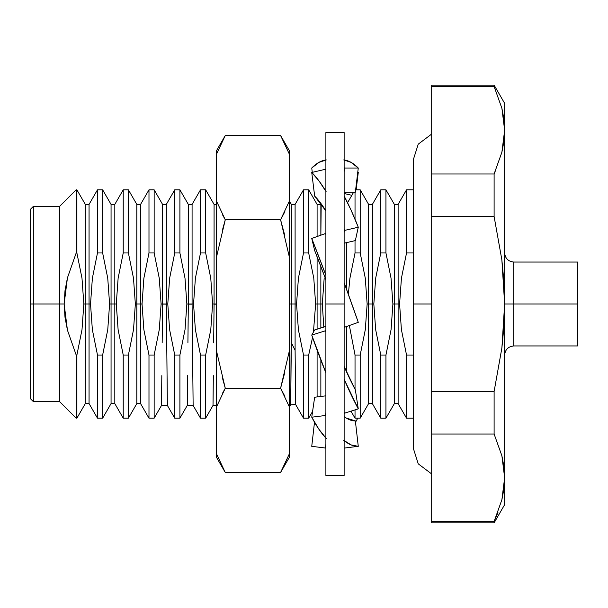 <?xml version="1.0" encoding="UTF-8"?>
<svg xmlns="http://www.w3.org/2000/svg" width="608" height="608" viewBox="0 0 608 608"><rect width="100%" height="100%" fill="white"/><g stroke="black" fill="none" stroke-linecap="round" stroke-linejoin="round"><path stroke-width="0.91" d="M295.503 389.994L295.1 350.398L291.338 342.638L290.86 387.729L291.338 304L289.879 304L289.408 291.095L289.879 304L295.1 304L295.1 204.394L295.1 304L291.338 304L291.338 204.394L291.338 342.638L295.1 350.398L295.655 404.571L290.677 404.753L295.655 404.571L295.61 400.087M200.496 252.966L200.496 189.818L200.496 252.966L205.664 252.966L210.763 278.213L212.61 304L216.448 304L214.077 304.167L216.448 304.167L214.077 304.167L214.077 204.394L214.077 304L212.61 304L210.778 329.65L205.664 355.034L200.496 355.034L195.373 329.65L193.542 304L195.396 278.213L200.496 252.966L205.664 252.966L210.763 278.213L212.61 304L210.778 329.65L205.664 355.034L200.496 355.034L200.496 418.182L200.496 355.034L195.373 329.65L193.542 304L195.396 278.213L200.496 252.966M192.082 304L193.542 304L192.082 304L192.082 204.394L192.082 304L188.32 304L192.082 304M161.105 304L162.564 304L162.564 204.394L162.564 304L167.785 304L169.64 278.213L174.739 252.966L174.739 189.818L174.739 252.966L179.907 252.966L185.007 278.213L186.861 304L192.082 304.167L193.131 405.43L192.082 304.167L188.32 304.167L188.32 204.394L188.32 304L186.861 304L185.03 329.65L179.907 355.034L174.739 355.034L169.617 329.65L167.785 304L166.326 304L166.326 204.394L166.326 304L162.564 304.167L166.326 304L167.375 405.43L166.326 304.167L161.105 304L159.273 329.65L154.151 355.034L148.983 355.034L143.86 329.65L142.036 304L143.883 278.213L148.983 252.966L148.983 189.818L148.983 252.966L154.151 252.966L159.25 278.213L161.105 304L159.273 329.65L154.151 355.034L148.983 355.034L148.983 418.182L148.983 355.034L143.86 329.65L142.036 304L140.57 304L142.036 304L143.883 278.213L148.983 252.966L154.151 252.966L154.151 189.818L154.151 252.966L159.25 278.213L161.105 304M324.17 278.213L322.316 304L320.857 304L322.316 304L324.17 278.213M289.408 201.043L291.338 204.394L295.1 204.394L303.514 189.818L303.514 252.966L298.414 278.213L296.56 304L298.391 329.65L303.514 355.034L308.682 355.034L308.682 418.182L308.682 355.034L312.558 337.432L308.682 355.034L303.514 355.034L303.514 418.182L303.514 355.034L298.391 329.65L296.56 304L295.1 304L295.1 350.398L295.1 304L296.56 304L298.414 278.213L303.514 252.966L303.514 189.818L308.682 189.818L308.682 252.966L308.682 189.818L317.095 204.394L317.095 236.535L317.095 204.394L320.857 204.394L320.857 235.19L321.184 203.824M320.857 266.456L320.857 304L320.857 266.456M317.095 304L320.857 304L317.095 304L317.095 329.194L317.095 256.736L317.095 304L315.636 304L317.095 304M317.095 395.626L317.703 396.857L317.095 395.626L317.095 350.109L317.095 395.626M320.857 396.469L320.857 360.088L320.857 396.469M320.857 328.008L320.857 304L320.857 328.008M313.781 278.213L315.636 304L313.439 332.112L315.636 304L313.781 278.213L308.682 252.966L313.781 278.213M30.4 209.334L30.4 304L33.318 304L33.318 401.584L33.318 304L59.584 304L59.584 401.584L59.584 304L64.144 304L64.988 317.186L67.427 330.098L76.182 355.034L76.182 418.182L76.182 355.034L76.889 355.034L76.889 418.182L76.889 355.034L82.004 329.65L83.836 304L81.989 278.213L76.889 252.966L76.182 252.966L76.182 189.818L76.889 189.818L85.302 204.394L89.057 204.394L97.478 189.818L97.478 252.966L102.646 252.966L107.745 278.213L109.592 304L107.76 329.65L102.646 355.034L97.478 355.034L92.355 329.65L90.524 304L92.378 278.213L97.478 252.966L97.478 189.818L102.646 189.818L111.059 204.394L114.813 204.394L123.226 189.818L123.226 252.966L128.394 252.966L133.494 278.213L135.348 304L133.517 329.65L128.394 355.034L123.226 355.034L118.112 329.65L116.28 304L118.127 278.213L123.226 252.966L123.226 189.818L128.394 189.818L136.815 204.394L136.815 304L135.348 304L133.517 329.65L128.394 355.034L123.226 355.034L118.112 329.65L116.28 304L114.813 304L114.813 204.394L114.813 304L111.059 304L111.059 204.394L111.059 304L109.592 304L107.76 329.65L102.646 355.034L97.478 355.034L92.355 329.65L90.524 304L89.057 304L89.057 204.394L89.057 304L85.302 304L85.302 204.394L85.302 304L83.836 304L82.004 329.65L76.889 355.034L76.182 355.034L67.427 330.098L64.144 304L67.435 277.871L76.182 252.966L76.182 189.818L59.584 206.416L59.584 304L59.584 206.416L33.318 206.416L33.318 304L33.318 206.416L30.4 209.334L30.4 304L64.144 304L64.995 290.784L67.435 277.871L76.182 252.966L76.889 252.966L76.889 189.818L76.889 252.966L81.989 278.213L83.836 304L90.524 304L92.378 278.213L97.478 252.966L102.646 252.966L102.646 189.818L102.646 252.966L107.745 278.213L109.592 304L116.28 304L118.127 278.213L123.226 252.966L128.394 252.966L128.394 189.818L128.394 252.966L133.494 278.213L135.348 304L136.815 304L136.815 204.394L140.57 204.394L140.57 304L140.57 204.394L148.983 189.818L154.151 189.818L162.564 204.394L166.326 204.394L174.739 189.818L179.907 189.818L179.907 252.966L179.907 189.818L188.32 204.394L192.082 204.394L200.496 189.818L205.664 189.818L205.664 252.966L205.664 189.818L214.077 204.394L216.448 204.394M136.815 304L140.57 304L136.815 304L136.815 403.606L136.815 304M577.6 345.952L577.6 304L577.6 345.952L513.76 345.952L513.76 304L504.64 304L513.76 304L513.76 262.048L513.76 304L577.6 304L577.6 262.048L577.6 304L513.76 304L513.76 345.952C508.25 346.522 505.21 349.562 504.64 355.072M346.606 289.461L346.606 242.622L346.606 289.461M355.026 252.966L355.026 240.654L355.026 252.966L360.194 252.966L365.294 278.213L367.141 304L368.608 304L368.608 204.394L368.608 304L372.362 304L372.362 204.394L372.362 304L373.829 304L375.676 278.213L380.775 252.966L380.775 189.818L380.775 252.966L385.943 252.966L391.043 278.213L392.897 304L394.364 304L394.364 204.394L394.364 304L399.585 304L401.432 278.213L406.532 252.966L413.258 252.966L406.532 252.966L406.532 189.818L406.532 252.966L401.432 278.213L399.585 304L398.118 304L398.118 204.394L398.118 304L394.364 304L394.364 403.606L394.364 304L392.897 304L391.066 329.65L385.943 355.034L385.943 418.182L385.943 355.034L380.775 355.034L380.775 418.182L380.775 355.034L375.66 329.65L373.829 304L375.676 278.213L380.775 252.966L385.943 252.966L385.943 189.818L385.943 252.966L391.043 278.213L392.897 304L391.066 329.65L385.943 355.034L380.775 355.034L375.66 329.65L373.829 304L372.362 304L372.362 403.606L372.362 304L368.608 304L368.608 403.606L368.608 304L367.141 304L365.309 329.65L360.194 355.034L360.194 418.182L360.194 355.034L355.026 355.034L355.026 389.219L355.026 355.034L349.364 325.516L355.026 355.034L360.194 355.034L365.309 329.65L367.141 304L365.294 278.213L360.194 252.966L360.194 189.818L360.194 252.966L355.026 252.966L349.927 278.213L355.026 252.966M355.026 219.192L355.026 192.196L355.026 219.192M348.338 294.242L349.927 278.213L348.338 294.249M431.68 304L413.258 304L413.258 448.096L413.258 159.904L413.258 304L424.703 304M325.888 304L344.128 304L344.128 132.544L344.128 475.456L344.128 304L325.888 304L325.888 132.544L325.888 475.456L325.888 304M325.888 159.972A144.18 49.309 90 0 0 311.744 168.036L312.269 172.353L311.744 168.036L318.904 162.382L326.276 159.927M325.888 191.277A144.18 37.772 76.8 0 0 311.744 172.474L314.663 196.126A118.56 31.061 76.8 0 1 325.888 210.923L314.663 196.126L311.744 172.474L325.455 169.267A144.18 37.772 76.8 0 1 325.888 169.693A144.18 37.772 -103.2 0 0 325.455 169.267L311.744 172.474L318.904 180.789L326.276 191.923M325.455 233.54A144.18 8.565 70.3 0 1 325.888 234.627A144.18 8.565 -109.7 0 0 325.455 233.54L311.744 238.458L325.888 275.325A144.18 8.565 70.3 0 0 311.744 238.458L325.455 233.54M325.888 279.779L314.663 250.534L311.744 238.458L314.663 250.534A118.56 7.045 70.3 0 1 325.888 279.779M325.888 330.022L325.455 330.782A144.18 24.654 72.5 0 0 325.888 332.029A144.18 24.654 -107.5 0 1 325.455 330.782L311.744 335.099L325.888 372.788A144.18 24.654 72.5 0 1 311.744 335.099L325.455 330.782L325.888 330.022M314.663 329.962L311.744 335.099L314.663 329.962L325.888 326.42L314.663 329.962M325.888 438.064A144.18 46.337 82.9 0 1 311.744 417.194L314.663 397.237L325.888 395.838L314.663 397.237L311.744 417.194L325.455 415.492L325.888 412.536L325.455 415.492A144.18 46.337 82.9 0 0 325.888 416.305A144.18 46.337 -97.1 0 1 325.455 415.492L311.744 417.194L318.904 429.24L326.276 438.474M325.888 444.273L325.455 448.035A144.18 46.337 97.1 0 0 325.888 448.043A144.18 46.337 -82.9 0 1 325.455 448.035L311.744 446.325L325.455 448.035L325.888 444.273M314.503 422.226L311.744 446.325L314.503 422.226M343.74 159.927L351.112 162.382L358.272 168.036L344.561 168.036L344.128 171.608L344.561 168.036A144.18 49.309 90 0 0 344.128 167.603A144.18 49.309 90 0 1 344.561 168.036L358.272 168.036A144.18 49.309 -90 0 0 344.128 159.972M358.272 168.036L355.353 192.196L344.128 192.196L355.353 192.196L358.272 168.036M344.561 230.424L358.272 227.217A144.18 37.772 -103.2 0 0 344.128 196.065L351.112 210.239L358.272 227.217L355.353 240.578L344.128 243.2L355.353 240.578L358.272 227.217L344.561 230.424L344.128 232.4L344.561 230.424A144.18 37.772 76.8 0 0 344.128 229.33A144.18 37.772 76.8 0 1 344.561 230.424M344.561 327.241L358.272 322.324A144.18 8.565 -109.7 0 0 344.128 282.659L358.272 322.324L344.561 327.241L344.128 326.694L344.561 327.241A144.18 8.565 70.3 0 0 344.128 326.002A144.18 8.565 70.3 0 1 344.561 327.241M344.561 413.182L358.272 408.857A144.18 24.654 -107.5 0 1 344.128 379.24L358.272 408.857L355.353 389.842L344.128 366.411A118.56 20.277 -107.5 0 0 355.353 389.842L358.272 408.857L344.561 413.182A144.18 24.654 72.5 0 1 344.128 412.376A144.18 24.654 72.5 0 0 344.561 413.182M343.74 440.291L351.112 444.912L358.272 446.325L344.561 448.035A144.18 46.337 82.9 0 1 344.128 448.043A144.18 46.337 82.9 0 0 344.561 448.035L358.272 446.325A144.18 46.337 -97.1 0 1 344.128 440.61M355.353 420.888L346.317 418.068L344.128 416.51A118.56 38.106 -97.1 0 0 355.353 420.888L358.272 446.325L355.353 420.888M357.747 418.182A144.18 46.337 -82.9 0 1 355.513 422.226L357.747 418.182M344.934 413.06L344.128 413.964A118.56 38.106 -82.9 0 0 344.926 413.06M357.747 172.353L358.272 172.474L356.136 189.818L358.272 172.474L357.747 172.353M351.85 195.312L344.128 193.504L351.85 195.312M413.258 418.182L406.532 418.182L406.532 355.034L413.258 355.034L406.532 355.034L406.532 418.182L398.118 403.606L398.118 304L398.118 403.606L394.364 403.606L385.943 418.182L380.775 418.182L372.362 403.606L368.608 403.606L360.194 418.182L355.026 418.182L355.026 409.883L355.026 418.182L350.968 411.16M406.532 355.034L401.409 329.65L399.585 304L401.409 329.65L406.532 355.034M346.606 326.504L346.606 372.005L346.606 326.504M501.889 455.764L494.106 434.021L501.889 455.764L503.948 466.777L504.64 477.759L503.948 488.741L501.889 499.753L504.64 477.759L504.64 304L503.948 326.01L501.896 347.92L494.106 391.476L494.106 434.021L501.896 455.795L503.941 466.746L504.64 477.759L504.64 504.64L504.64 103.36L504.64 130.241L503.948 141.223L501.889 152.236L494.106 173.979L494.106 216.524L501.866 259.836L503.941 281.937L504.64 304L504.64 130.241L501.896 108.277L503.941 119.229L504.64 130.241L501.896 152.205L503.948 141.246M501.889 499.753L494.106 521.497L494.106 522.88L494.106 521.497L501.896 499.723L504.64 477.759L501.896 455.795L494.106 434.021L494.106 391.476L501.896 347.92L504.64 304L503.941 281.937M494.114 521.489L496.637 515.698M497.093 514.55L497.99 512.248M504.64 103.36L494.106 85.12L494.106 86.503L494.106 85.12L431.68 85.12L431.68 173.979L494.106 173.979L495.163 171.646M494.106 86.503L501.896 108.277L494.106 86.503L431.68 86.503L494.106 86.503L501.896 108.27M503.948 119.259L503.789 118.058M494.106 173.979L431.68 173.979L431.68 216.524L494.106 216.524L494.106 173.979L501.889 152.236L504.64 130.241M504.64 304L501.866 259.836L494.106 216.524L431.68 216.524L431.68 391.476L494.106 391.476L431.68 391.476L431.68 434.021L494.106 434.021L431.68 434.021L431.68 521.497L494.106 521.497L431.68 521.497L431.68 522.88L494.106 522.88L504.64 504.64M494.106 216.524L501.866 259.836M431.68 86.503C431.68 84.664 431.68 84.664 431.68 86.503L431.68 521.497C431.68 523.336 431.68 523.336 431.68 521.497M216.448 405.437L213.02 405.437L213.332 375.66L213.02 405.43L205.664 418.182L205.664 355.034L205.664 418.182L200.496 418.182L193.131 405.437L187.272 405.437L187.576 375.66L187.272 405.43L179.907 418.182L179.907 355.034L179.907 418.182L174.739 418.182L174.739 355.034L174.739 418.182L167.375 405.437L161.515 405.437L161.819 375.66L161.515 405.43L154.151 418.182L154.151 355.034L154.151 418.182L148.983 418.182L140.57 403.606L140.57 304L140.57 403.606L136.815 403.606L128.394 418.182L128.394 355.034L128.394 418.182L123.226 418.182L123.226 355.034L123.226 418.182L114.813 403.606L114.813 304L114.813 403.606L111.059 403.606L111.059 304L111.059 403.606L102.646 418.182L102.646 355.034L102.646 418.182L97.478 418.182L97.478 355.034L97.478 418.182L89.057 403.606L89.057 304L89.057 403.606L85.302 403.606L85.302 304L85.302 403.606L76.889 418.182L76.182 418.182L59.584 401.584L33.318 401.584L30.4 398.666L30.4 304L30.4 398.666M166.676 337.562L166.326 304.167M167.04 372.826L166.904 359.282M179.907 252.966L185.007 278.213L186.861 304L185.03 329.65L179.907 355.034L174.739 355.034L169.617 329.65L167.785 304L169.64 278.213L174.739 252.966L179.907 252.966M187.918 342.775L188.32 304.167L187.918 342.775M187.576 375.676L187.545 378.89M188.32 304.243L187.925 341.81M214.077 304.167L213.674 342.813M213.332 375.676L213.294 378.89M225.272 388.246L222.612 393.064L225.272 388.246L216.448 350.717L216.448 407.01L225.272 388.246L222.612 378.624L225.272 388.246L216.448 407.01L216.448 257.283L225.272 219.754L216.448 200.99L216.448 257.283L216.448 154.272L225.272 135.508L216.448 154.272L216.448 150.784L216.448 200.99L225.272 219.754L222.612 229.383L225.272 219.754L280.584 219.754L284.901 235.919L280.584 219.754L289.408 257.283L289.408 350.717L280.584 388.246L284.901 372.073L280.584 388.246L284.901 396.332L280.584 388.246L225.272 388.246L216.448 350.717L216.448 257.283L225.272 219.754L280.584 219.754L289.408 257.283L289.408 200.99L280.584 219.754L289.408 200.99L289.408 154.272L280.584 135.508L225.272 135.508L216.448 154.272L225.272 135.508L280.584 135.508L289.408 154.272L280.584 135.508L289.408 154.272L289.408 150.784L289.408 350.717L280.584 388.246L289.408 407.01L280.584 388.246L225.272 388.246M216.448 453.728L216.448 457.216L216.448 453.728L225.272 472.492L216.448 453.728L216.448 407.01L216.448 453.728L225.272 472.492L216.448 453.728M222.612 214.943L225.272 219.754L222.612 214.943M280.584 472.492L225.272 472.492L280.584 472.492L289.408 453.728L280.584 472.492L289.408 453.728L280.584 472.492L289.408 457.216L289.408 350.717L289.408 457.216M284.901 211.66L280.584 219.754L284.901 211.66M289.879 304L289.408 316.905L289.879 304M303.514 252.966L308.682 252.966L303.514 252.966M323.806 327.081L322.316 304L323.806 327.081M162.161 342.775L162.564 304.167L162.161 342.775M161.819 375.676L161.789 378.89M162.564 304.243L162.176 341.81M192.432 337.562L192.082 304.167M192.797 373.099L192.652 359.282M290.86 387.729L290.677 404.753L289.408 406.957M312.588 411.411L308.682 418.182L303.514 418.182L295.655 404.571L295.1 350.398M166.326 304.243L166.394 310.536M166.394 310.817L166.752 345.192M192.082 304.243L192.143 310.536M192.151 310.817L192.508 345.192M504.64 252.928C505.21 258.438 508.25 261.478 513.76 262.048L577.6 262.048M353.651 192.196L347.556 202.745M355.026 189.818L360.194 189.818L368.608 204.394L372.362 204.394L380.775 189.818L385.943 189.818L394.364 204.394L398.118 204.394L406.532 189.818L413.258 189.818M431.68 134.041L418.243 144.157L413.258 159.904M325.888 132.544L344.128 132.544M325.888 475.456L344.128 475.456M431.68 473.959L418.243 463.843L413.258 448.096M216.448 457.216L225.272 472.492M216.448 150.784L225.272 135.508M280.584 135.508L289.408 150.784"/></g></svg>

